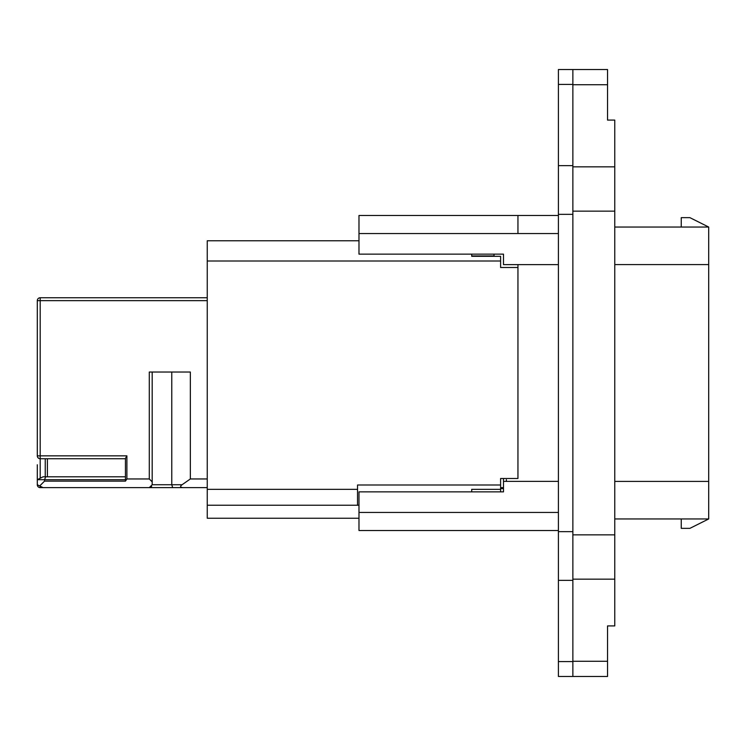 <?xml version="1.0" encoding="UTF-8"?>
<svg xmlns="http://www.w3.org/2000/svg" width="746" height="746" viewBox="0 0 746 746"><rect width="100%" height="100%" fill="white"/><g stroke="black" fill="none" stroke-linecap="round" stroke-linejoin="round"><path stroke-width="1.12" d="M614.769 227.045L708.7 227.045L708.7 518.955L689.91 528.345L681.247 528.345L681.247 518.955M572.863 579.148L614.769 579.148L614.769 625.913L607.542 625.913L607.542 676.473L572.863 676.473L572.863 69.527L607.542 69.527L607.542 120.087L614.769 120.087L614.769 166.852L572.863 166.852M708.7 227.045L689.91 217.655L681.247 217.655L681.247 227.045M614.769 518.955L708.7 518.955M614.769 481.412L708.7 481.412M614.769 264.588L708.7 264.588M614.769 579.148L614.769 166.852M607.542 110.716L607.542 120.087M607.542 625.913L607.542 635.284M558.409 215.482L358.985 215.482L358.985 254.144L503.494 254.144L503.494 264.616L558.409 264.616M471.705 255.943L494.104 255.943L493.945 254.144L492.658 254.144M558.409 512.455L358.985 512.455L358.985 530.518L558.409 530.518M358.985 512.455L358.985 491.856L503.494 491.856L503.494 481.384L558.409 481.384M500.603 488.611L503.494 488.611L503.494 487.884M358.985 505.228L357.539 505.228L357.539 484.993L500.603 484.993L500.603 478.494L517.948 478.494L517.948 267.506L500.603 267.506L500.603 261.007L207.248 261.007L207.248 518.237L358.985 518.237M500.603 484.993L500.603 491.856M471.705 254.144L471.705 256.307L500.603 256.307L500.603 261.007M358.985 240.771L207.248 240.771L207.248 261.007M357.539 505.228L207.248 505.228M471.705 489.329L471.705 491.856L471.705 489.329L500.603 489.329M517.948 264.616L517.948 267.506M572.863 69.527L558.409 69.527L558.409 580.351L572.863 580.351M572.863 676.473L558.409 676.473L558.409 580.351M558.409 214.354L572.863 214.354L572.863 531.646L558.409 531.646M40.191 486.187L40.191 487.632A2.891 2.891 0 0 1 37.3 484.741L43.082 487.632L40.191 487.632A2.891 2.891 0 0 1 37.3 484.741L37.3 464.758M39.296 485.739L40.144 486.159M43.082 487.632L149.293 487.632L152.184 484.741L152.184 372.021L152.184 484.741L171.766 484.741L171.766 372.021M39.706 485.944L44.527 481.133L125.449 481.133L126.895 478.96L149.293 478.96L152.184 481.851M150.627 487.306L151.624 486.457M207.248 478.96L190.342 478.96L182.08 484.741C179.879 486.383 180.187 487.343 182.994 487.632L149.293 487.632M172.671 487.632L171.766 484.741L182.08 484.741M182.994 487.632L207.248 487.632M503.494 487.632L500.603 487.632M207.248 297.747L40.191 297.747L40.191 300.638L37.3 300.638L37.3 455.843A2.891 2.891 0 0 0 40.191 458.734L125.449 458.734M44.527 481.133L44.527 479.687L125.449 479.687M149.293 478.96L149.293 372.021L190.342 372.021L190.342 478.96M125.449 480.405L125.449 458.342L126.895 455.843L40.191 455.843L40.191 478.242M506.385 481.384L506.385 479.687M38.587 458.24L37.673 457.261M40.191 297.747A2.891 2.891 0 0 0 37.3 300.638M47.399 458.734L47.399 476.797C44.629 476.797 44.629 476.797 47.399 476.797L125.449 476.797L45.72 476.797L44.527 479.687L37.3 479.687L43.082 476.797L45.72 476.797M42.084 477.291L40.508 478.083M39.902 478.382L37.3 479.687M614.769 211.146L572.863 211.146M572.863 84.727L607.542 84.727M607.542 661.273L572.863 661.273M614.769 534.854L572.863 534.854M517.948 215.482L517.948 233.545L558.409 233.545M517.948 233.545L358.985 233.545M357.539 489.329L207.248 489.329M558.409 661.599L572.863 661.599M558.409 84.401L572.863 84.401M558.409 165.649L572.863 165.649M503.494 478.494L503.494 481.384M37.3 455.843L40.191 455.843L40.191 300.638L207.248 300.638M126.895 478.96L126.895 455.843M45.245 476.797L45.245 458.734"/></g></svg>
